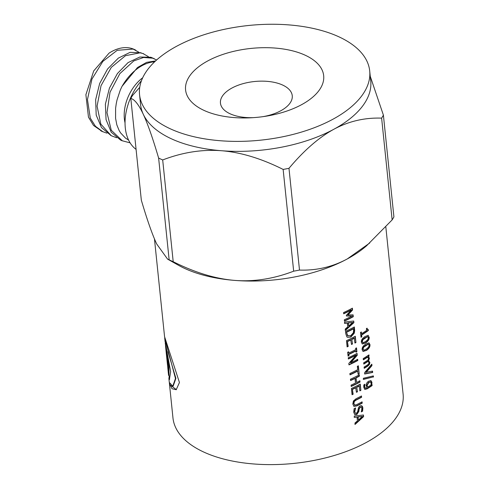 <?xml version="1.0" encoding="UTF-8"?>
<svg xmlns="http://www.w3.org/2000/svg" width="489" height="489" viewBox="0 0 489 489"><rect width="100%" height="100%" fill="white"/><g stroke="black" fill="none" stroke-linecap="round" stroke-linejoin="round"><path stroke-width="0.73" d="M133.118 49.077L138.729 52.115M135.783 50.202A43.961 29.285 115 0 0 134.414 49.493A43.961 29.285 115 0 0 132.47 48.711A43.961 29.285 115 0 0 109.053 53.142L93.717 70.917L85.893 94.695L88.466 117.164L93.558 125.484L101.926 131.266M142.929 53.533L148.399 56.651M106.92 133.167L102.739 131.669L95.453 126.284L90.269 118.087L87.452 99.548L91.95 79.084L102.843 61.394L117.207 50.3L133.112 49.077M152.69 58.179L156.608 59.994M116.59 137.733L111.26 135.728L100.832 124.12L97.085 106.131L101.04 85.661L111.284 67.384L125.496 55.679L140.098 52.824L142.916 53.533M141.046 52.751L130.08 52.347L118.326 58.124L107.592 68.967L99.67 83.491L95.655 99.689L96.192 115.117L101.498 127.556L111.254 135.728M154.047 58.649L150.887 57.256L139.811 57.024L128.051 62.61L117.421 73.533L109.42 88.13L105.373 104.224L106.064 119.64L111.229 132.219L120.422 139.952M130.117 142.855L122.299 140.777L111.284 130.257L106.981 112.629L110.031 92.195L119.866 73.601L133.784 60.917L143.558 57.482L152.678 58.173M361.56 397.3A115.685 57.653 174.1 0 1 356.181 400.063L354.409 401.359L353.859 403.559L354.794 405.069L356.628 404.647A115.685 57.653 -5.9 0 0 362.031 401.866A115.685 57.653 -5.9 0 0 362.08 401.842L362.221 403.168A115.685 57.653 174.1 0 1 362.172 403.193A115.685 57.653 174.1 0 1 356.793 405.956L353.938 406.31L352.82 404.036L353.394 400.998L356.047 398.737A115.685 57.653 -5.9 0 0 361.426 395.974A115.685 57.653 -5.9 0 0 361.475 395.949L361.609 397.276A115.685 57.653 174.1 0 1 361.56 397.3M354.415 404.886L354.794 405.069M359.378 376.175A115.685 57.653 174.1 0 1 356.053 377.918L356.524 382.514A115.685 57.653 -5.9 0 0 359.855 380.766A115.685 57.653 -5.9 0 0 359.904 380.742L360.038 382.068A115.685 57.653 174.1 0 1 359.99 382.092A115.685 57.653 174.1 0 1 351.206 386.463L351.065 385.136A115.685 57.653 -5.9 0 0 355.485 383.034L355.008 378.443A115.685 57.653 174.1 0 1 350.595 380.546L350.454 379.219A115.685 57.653 -5.9 0 0 359.238 374.849A115.685 57.653 -5.9 0 0 359.293 374.825L359.427 376.151A115.685 57.653 174.1 0 1 359.378 376.175M357.221 355.307L350.747 362.783A115.685 57.653 -5.9 0 0 357.63 359.293A115.685 57.653 -5.9 0 0 357.685 359.268L357.814 360.503A115.685 57.653 174.1 0 1 357.759 360.534A115.685 57.653 174.1 0 1 348.975 364.904L348.822 363.413L356.029 355.234A115.685 57.653 174.1 0 1 348.364 358.999L348.241 357.765A115.685 57.653 -5.9 0 0 357.025 353.394A115.685 57.653 -5.9 0 0 357.074 353.37L357.221 355.307M352.538 310.02L348.021 314.953L353.095 314.867L353.284 316.713A115.685 57.653 174.1 0 1 353.235 316.738A115.685 57.653 174.1 0 1 344.452 321.108L344.311 319.782A115.685 57.653 -5.9 0 0 351.97 316.016L346.554 316.004L346.469 315.197L351.353 310.026A115.685 57.653 174.1 0 1 343.694 313.791L343.565 312.557A115.685 57.653 -5.9 0 0 352.349 308.186A115.685 57.653 -5.9 0 0 352.404 308.156L352.538 310.02M362.367 416.402L357.795 416.799L358.406 420.039L362.367 416.402L358.089 416.958L358.406 420.039M363.15 415.039L363.608 416.628L355.124 424.391L354.977 422.991L357.428 420.895L357.037 417.086L354.122 417.209M363.296 416.481L354.843 424.226M357.037 417.086L354.397 417.368L354.262 416.029L363.443 414.996L363.608 416.628M361.799 401.995L361.909 403.022A115.221 57.421 174.1 0 1 356.499 405.797L353.663 406.145M361.194 396.102L361.298 397.129A115.221 57.421 174.1 0 1 355.894 399.904L354.128 401.2L353.578 403.401L354.513 404.91M361.909 403.022L362.221 403.168M361.298 397.129L361.609 397.276M359.623 380.894L359.727 381.921A115.221 57.421 174.1 0 1 351.175 386.188M359.005 374.977L359.115 376.004A115.221 57.421 174.1 0 1 355.754 377.765L356.524 382.514M355.008 378.443L354.714 378.284A115.221 57.421 174.1 0 1 350.564 380.271M359.727 381.921L360.038 382.068M359.115 376.004L359.427 376.151M357.404 359.421L357.496 360.362A115.221 57.421 174.1 0 1 348.95 364.623M356.793 353.516L356.958 355.106L350.466 362.624L350.747 362.783M356.029 355.234L355.723 355.081A115.221 57.421 174.1 0 1 348.339 358.724M357.496 360.362L357.814 360.503M356.958 355.106L357.27 355.252M355.026 336.42L355.949 342.508A115.685 57.653 174.1 0 1 355.9 342.538A115.685 57.653 174.1 0 1 354.947 343.052L354.128 337.985A115.221 57.421 174.1 0 1 351.768 339.213L352.538 343.95A115.685 57.653 174.1 0 1 351.499 344.47L350.729 339.733A115.221 57.421 174.1 0 1 347.41 341.328L347.917 346.243A115.221 57.421 174.1 0 1 347.086 346.628M352.239 343.798A115.221 57.421 174.1 0 1 351.469 344.183M355.637 342.361A115.221 57.421 174.1 0 1 354.916 342.752M347.917 346.243L348.199 346.408A115.685 57.653 174.1 0 1 347.117 346.903L346.469 340.662A115.685 57.653 -5.9 0 0 355.259 336.298A115.685 57.653 -5.9 0 0 355.307 336.267L355.949 342.508M347.41 341.328L348.199 346.408M351.023 339.886A115.685 57.653 174.1 0 1 347.691 341.493M351.768 339.213L352.538 343.95M354.439 338.131A115.685 57.653 174.1 0 1 352.068 339.366M347.41 335.521L350.699 335.692L353.364 332.734L353.608 329.824L353.192 328.669A115.221 57.421 174.1 0 1 346.42 332.037L347.41 335.521L347.936 335.888M346.42 332.037L347.795 335.815M353.504 328.816A115.685 57.653 174.1 0 1 346.701 332.202M354.06 327.117L353.963 333.021L350.527 336.927L347.239 337.172M354.274 333.174L350.827 337.08L347.373 337.257L346.848 336.848L345.747 333.657L345.509 331.359A115.685 57.653 -5.9 0 0 354.293 326.988A115.685 57.653 -5.9 0 0 354.348 326.964L354.666 330.582L354.274 333.174L353.963 333.021M352.655 322.428L348.089 322.826L348.694 326.065L352.655 322.428L348.376 322.984L348.694 326.065M353.437 321.059L353.902 322.654L345.411 330.411L345.265 329.018L347.716 326.921L347.324 323.113L344.409 323.235M353.584 322.508L345.136 330.252M347.324 323.113L344.684 323.394L344.549 322.055L353.73 321.022L353.902 322.654M373.028 375.998L373.125 376.94L363.199 379.244M373.125 376.94L363.529 379.385L363.406 378.248L373.37 375.9L373.492 377.05M368.62 355.1L368.712 356.023A115.221 57.421 174.1 0 1 368.113 356.432L369.079 357.96L368.333 360.564L369.519 362.202L369.213 364.091L367.704 365.784A115.221 57.421 174.1 0 1 364.201 368.009M363.761 363.767A115.221 57.421 174.1 0 0 367.263 361.542L367.74 361.2L368.089 361.322L367.612 361.664A115.685 57.653 174.1 0 1 363.798 364.085L363.663 362.826A115.685 57.653 -5.9 0 0 367.031 360.705L368.241 359.672L368.523 358.358L367.318 356.97A115.221 57.421 174.1 0 1 363.327 359.525M369.213 364.091L369.568 364.213L368.052 365.913A115.685 57.653 174.1 0 1 364.232 368.327L364.103 367.068A115.685 57.653 -5.9 0 0 367.471 364.947L368.682 363.92L368.963 362.6L368.089 361.322M368.333 360.564L369.873 362.325L369.568 364.213M368.113 356.432L369.433 358.076L368.688 360.686M368.712 356.023L369.073 356.139A115.685 57.653 174.1 0 1 368.468 356.554M367.673 357.092A115.685 57.653 174.1 0 1 363.358 359.837L363.229 358.578A115.685 57.653 -5.9 0 0 368.938 354.88L369.073 356.139M368.443 344.177L365.619 345.246L363.364 347.062L362.679 349.079L363.651 350.038M363.987 350.173L366.353 349.024L368.565 347.129L369.164 345.136L368.254 344.189L363.7 347.19L363.015 349.213L363.987 350.173L363.376 350.045M368.278 344.091L367.893 344.067M368.804 342.795L369.586 344.458C369.843 346.622 368.7 348.553 366.145 350.258L362.942 351.389M369.953 344.568C370.21 346.732 369.054 348.669 366.493 350.381L363.101 351.469L362.135 349.745C361.927 347.606 363.156 345.692 365.827 344.011L368.993 342.838L369.953 344.568L369.586 344.458M367.673 336.689L364.843 337.758L362.587 339.574L361.903 341.591L362.875 342.557M363.217 342.685L365.583 341.542L367.795 339.641L368.388 337.654L367.477 336.701L362.93 339.702L362.239 341.725L363.217 342.685L362.6 342.557M367.508 336.603L367.117 336.585M368.028 335.307L368.81 336.97C369.073 339.134 367.924 341.071 365.369 342.771L362.166 343.908M369.177 337.086C369.433 339.25 368.284 341.188 365.723 342.899L362.325 343.981L361.365 342.257C361.151 340.118 362.386 338.205 365.057 336.524L368.217 335.35L368.81 336.97M367.93 329.659L368.009 330.43A115.221 57.421 174.1 0 1 361.316 334.904L361.493 336.676A115.221 57.421 174.1 0 1 360.992 336.982M366.744 328.382L367.465 329.568M361.029 332.129L361.518 333.749A115.685 57.653 -5.9 0 0 366.585 330.43L366.395 328.62A115.685 57.653 -5.9 0 0 367.062 328.156L367.624 329.665L368.266 329.507L368.37 330.54A115.685 57.653 174.1 0 1 361.652 335.038L361.836 336.805A115.685 57.653 174.1 0 1 361.029 337.3L360.527 332.434A115.685 57.653 -5.9 0 0 361.328 331.939L361.518 333.749M361.493 336.676L361.836 336.805M361.316 334.904L361.652 335.038M368.009 330.43L368.37 330.54M372.196 371.194L372.312 372.349L364.488 373.865M371.512 364.556L371.603 365.466L365.741 372.367L372.539 371.108L372.679 372.459L364.818 373.993L364.672 372.563L371.823 364.158L371.97 365.583L366.084 372.496M372.312 372.349L372.679 372.459M371.603 365.466L371.97 365.583M370.277 381.946L368.535 382.319L366.756 385.332L367.869 387.043A115.685 57.653 -5.9 0 0 370.998 385.008L371.133 383.138L370.46 381.988L368.877 382.441L367.092 385.46L367.869 387.043M371.652 384.452L371.756 385.473A115.221 57.421 174.1 0 1 366.744 388.743L364.666 389.342M370.631 380.558L371.585 382.245L371.395 384.366L371.988 384.403L372.117 385.589A115.685 57.653 174.1 0 1 367.08 388.877L364.825 389.421L363.767 387.282L363.81 384.935A115.685 57.653 -5.9 0 0 364.867 384.311L364.702 386.842L365.338 388.18L366.542 387.869A115.685 57.653 -5.9 0 0 367.056 387.551L366.145 385.748C366.004 383.951 366.866 382.422 368.724 381.151L370.986 380.68L371.946 382.361L371.75 384.488M364.543 384.244L364.372 386.701L365.338 388.18M371.756 385.473L372.117 385.589M364.397 385.326L364.727 385.46M352.795 314.879L352.972 316.566A115.221 57.421 174.1 0 1 344.421 320.833M352.117 308.308L352.276 309.824L347.722 314.8L348.021 314.953M351.353 310.026L351.041 309.879A115.221 57.421 174.1 0 1 343.663 313.516M351.97 316.016L346.267 315.845M352.972 316.566L353.284 316.713M352.276 309.824L352.587 309.971M356.224 348.015L356.903 351.725A115.685 57.653 174.1 0 1 356.854 351.75A115.685 57.653 174.1 0 1 356.035 352.19L355.595 350.778A115.221 57.421 174.1 0 1 348.59 354.262L348.724 355.527A115.221 57.421 174.1 0 1 348.04 355.845M356.591 351.579A115.221 57.421 174.1 0 1 356.004 351.897M348.351 351.946L348.736 353.095A115.685 57.653 -5.9 0 0 355.766 349.598L355.637 348.327A115.685 57.653 -5.9 0 0 356.457 347.887A115.685 57.653 -5.9 0 0 356.505 347.862L356.903 351.725M348.724 355.527L349.005 355.692A115.685 57.653 174.1 0 1 348.07 356.12L347.667 352.257A115.685 57.653 -5.9 0 0 348.602 351.829L348.736 353.095M348.59 354.262L349.005 355.692M355.906 350.925A115.685 57.653 174.1 0 1 348.871 354.421M358.076 365.943L359.189 373.81A115.685 57.653 174.1 0 1 359.134 373.84A115.685 57.653 174.1 0 1 358.18 374.354L357.526 370.858A115.221 57.421 174.1 0 1 349.977 374.586M358.871 373.669A115.221 57.421 174.1 0 1 358.15 374.054M357.832 371.004A115.685 57.653 174.1 0 1 350.008 374.861L349.867 373.535A115.685 57.653 -5.9 0 0 357.697 369.678L357.349 366.334A115.685 57.653 -5.9 0 0 358.309 365.821A115.685 57.653 -5.9 0 0 358.358 365.79L359.189 373.81M359.965 384.238L360.894 390.332A115.685 57.653 174.1 0 1 360.845 390.356A115.685 57.653 174.1 0 1 359.886 390.87L359.073 385.809A115.221 57.421 174.1 0 1 356.707 387.031L357.483 391.768A115.685 57.653 174.1 0 1 356.438 392.288L355.674 387.551A115.221 57.421 174.1 0 1 352.349 389.152L352.862 394.067A115.221 57.421 174.1 0 1 352.031 394.446M357.184 391.616A115.221 57.421 174.1 0 1 356.414 392.001M360.582 390.185A115.221 57.421 174.1 0 1 359.855 390.57M352.862 394.067L353.144 394.226A115.685 57.653 174.1 0 1 352.056 394.727L351.414 388.486A115.685 57.653 -5.9 0 0 360.197 384.116A115.685 57.653 -5.9 0 0 360.246 384.091L360.894 390.332M352.349 389.152L353.144 394.226M355.968 387.71A115.685 57.653 174.1 0 1 352.636 389.311M356.707 387.031L357.483 391.768M359.378 385.955A115.685 57.653 174.1 0 1 357.007 387.184M361.029 407.056L360.032 407.031L358.816 409.03L358.565 411.304L356.536 414.379L354.525 414.379M361.512 405.674L362.557 407.777L362.318 411.035A115.221 57.421 174.1 0 1 361.383 411.536M355.326 407.942L354.47 411.573L355.32 413.193M354.806 414.544L353.706 412.319L354.079 408.718A115.685 57.653 -5.9 0 0 355.601 408.009L354.751 411.738L355.454 413.284L356.493 413.248L357.74 411.353L358.565 407.313L360.075 405.864L361.671 405.736L362.52 406.603L362.869 407.918L362.63 411.182A115.685 57.653 174.1 0 1 361.267 411.903L361.903 408.535L361.188 407.111L360.338 407.184L359.115 409.183L358.865 411.457L356.823 414.538L354.867 414.58M362.318 411.035L362.63 411.182M369.702 70.929L370.735 80.905A115.685 57.653 174.1 0 1 333.859 129.255A115.685 57.653 174.1 0 1 221.474 150.722A115.685 57.653 174.1 0 1 143.277 114.267C147.739 123.87 152.855 138.466 158.625 158.063A131.877 65.722 -5.9 0 0 162.69 159.952C182.58 152.323 202.177 149.249 221.474 150.722C240.777 152.281 261.34 158.515 283.143 169.426A131.877 65.722 -5.9 0 0 288.981 168.308C304.06 150.355 319.017 137.336 333.859 129.255C348.712 121.254 364.635 117.543 381.628 118.13A131.877 65.722 -5.9 0 0 383.4 115.123L393.914 216.878A131.877 65.722 174.1 0 1 392.141 219.891L366.634 245.722A115.685 57.653 174.1 0 1 347.263 258.944A115.685 57.653 174.1 0 1 234.873 280.417A115.685 57.653 174.1 0 1 178.314 265.185L167.593 259.133L156.682 243.962C152.22 234.359 147.103 219.763 141.327 200.166L130.814 98.411C134.671 99.463 138.821 104.75 143.277 114.267A115.685 57.653 174.1 0 1 140.594 104.689L139.561 94.713A115.685 57.653 174.1 0 1 238.907 26.699A115.685 57.653 174.1 0 1 367.019 61.351A115.685 57.653 174.1 0 1 369.702 70.929A115.685 57.653 174.1 0 1 332.832 119.279A115.685 57.653 174.1 0 1 211.175 139.799A115.685 57.653 174.1 0 1 139.561 94.713M164.616 336.811L179.439 382.508L176.217 389.721L172.024 388.724L169.414 383.455L172.965 417.948A115.685 57.653 -5.9 0 0 244.579 463.028A115.685 57.653 -5.9 0 0 366.23 442.508A115.685 57.653 -5.9 0 0 403.107 394.165L385.839 227.061M166.321 353.681L167.635 366.359M169.365 378.59L169.029 375.338L168.564 375.393L168.522 366.891L165.239 343.144M165.001 340.9L170.649 371.628L169.445 379.458L168.901 378.639L169.157 376.585M169.316 382.435L172.776 386.176L175.472 378.48L164.701 337.82M169.414 383.455L169.371 382.856M167.941 351.652L175.899 378.358L173.198 386.078L172.776 386.176M170.16 384.99L176.419 389.66M167.042 353.547L168.974 366.811L169.023 375.338M169.347 378.431L169.677 379.342M139.75 87.293L132.586 95.404A131.877 65.722 -5.9 0 0 130.814 98.411M141.474 80.679A46.272 30.825 115 0 0 136.083 149.383M155.581 60.923L146.639 62.354L137.501 67.513L121.999 86.357L120.263 90.117L117.03 99.945L116.248 103.668L115.612 108.197L115.581 118.338L116.84 124.891L119.114 130.471L120.594 132.892L125.539 138.136L128.583 140.062M122.036 86.382A43.961 29.285 -65 0 1 154.665 61.785M125.043 122.904A34.707 23.117 -65 0 1 142.696 77.769M383.4 115.123L370.265 76.363M369.763 242.978L347.263 258.944C332.41 266.945 316.493 270.655 299.5 270.069A131.877 65.722 174.1 0 1 293.663 271.181C273.767 278.816 254.176 281.89 234.873 280.417C215.57 278.858 195.013 272.624 173.204 261.713A131.877 65.722 174.1 0 1 169.145 259.818L167.593 259.133M283.143 169.426L293.663 271.181M299.5 270.069L288.981 168.308M381.628 118.13L392.141 219.891M158.625 158.063L169.145 259.818M173.204 261.713L162.69 159.952M262.825 116.675A36.094 17.989 -5.9 0 0 264.274 116.413A36.094 17.989 -5.9 0 0 292.251 95.703A36.094 17.989 -5.9 0 0 248.418 82.409A36.094 17.989 -5.9 0 0 220.447 103.124A36.094 17.989 -5.9 0 0 253.534 117.635M239.39 50.129A69.407 34.591 174.1 0 1 322.068 69.939A69.407 34.591 174.1 0 1 269.879 115.514A69.407 34.591 174.1 0 1 264.616 116.413A69.407 34.591 174.1 0 1 251.731 117.745A69.407 34.591 174.1 0 1 185.777 91.284A69.407 34.591 174.1 0 1 239.39 50.129M354.268 329.091L354.58 329.238M367.704 365.784L368.052 365.913M369.519 362.202L369.873 362.325M369.079 357.96L369.433 358.076M367.263 361.542L367.612 361.664M362.679 349.079L363.015 349.213M365.619 345.246L365.968 345.368M363.364 347.062L363.7 347.19M366.145 350.258L366.493 350.381M361.903 341.591L362.239 341.725M364.843 337.758L365.197 337.881M362.587 339.574L362.93 339.702M365.369 342.771L365.723 342.899M366.756 385.332L367.092 385.46M368.535 382.319L368.877 382.441M366.744 388.743L367.08 388.877M371.585 382.245L371.946 382.361M364.372 386.701L364.702 386.842M360.032 407.031L360.338 407.184M362.557 407.777L362.869 407.918M134.414 49.493L134.964 49.75M100.875 130.863L102.708 131.718M142.91 53.454L143.729 53.839M110.655 135.422L110.96 135.563M152.69 58.014L154.524 58.869M120.428 139.976L122.262 140.832M367.263 329.549L367.624 329.665M370.106 381.866L370.46 381.988M364.996 388.04L365.326 388.174M360.876 406.964L361.188 407.111M169.298 382.435L168.913 378.755M168.564 375.356L167.214 362.263M166.773 358.027L165.508 345.772M165.074 341.615L164.683 337.82M164.579 336.811L154.463 238.932"/></g></svg>

